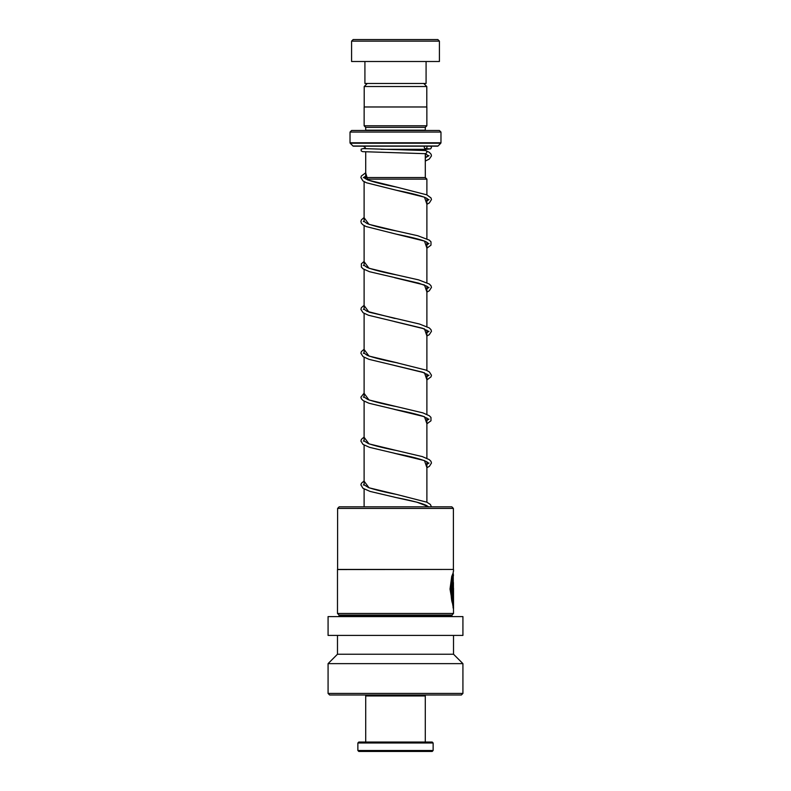<?xml version="1.0" encoding="UTF-8"?>
<svg xmlns="http://www.w3.org/2000/svg" width="791" height="791" viewBox="0 0 791 791"><rect width="100%" height="100%" fill="white"/><g stroke="black" fill="none" stroke-linecap="round" stroke-linejoin="round"><path stroke-width="1.19" d="M367.271 83.46L364.206 86.526L426.794 86.526L423.729 83.46M426.794 106.973L426.794 86.526M364.206 106.973L364.206 86.526M365.709 151.921L365.709 177.54L425.321 177.54L425.291 153.721M425.291 150.527L425.291 149.311A3.134 3.134 0 0 1 425.38 148.579M365.679 177.54L364.819 178.4M425.321 177.54L426.893 179.112L365.996 179.112M426.893 506.833L426.893 505.736M426.893 502.216L426.893 461.835M426.893 458.305L426.893 417.925M426.893 414.405L426.893 374.024M426.893 370.495L426.893 330.114M426.893 326.584L426.893 286.213M426.893 282.684L426.893 242.303M426.893 238.773L426.893 198.393M426.893 194.873L426.893 179.112M364.107 506.833L364.107 489.006M364.107 485.091L364.107 445.096M364.107 441.18L364.107 401.195M364.107 397.28L364.107 357.285M364.107 353.369L364.107 313.374M364.107 309.469L364.107 269.474M364.107 265.558L364.107 225.564M364.107 221.658L364.107 181.663M362.575 146.177A3.134 3.134 0 0 1 365.66 148.777M365.679 130.495A1.572 1.572 0 0 0 365.709 130.189L365.709 127.361L425.291 127.361L426.863 125.789L426.863 106.973L364.137 106.973L364.137 125.789L426.863 125.789M365.709 127.361L364.137 125.789M365.709 130.189L425.291 130.189L425.291 127.361M350.027 142.785L440.973 142.785L440.973 132.067L439.41 130.495L351.59 130.495L350.027 132.067L350.027 142.785A0.623 0.623 0 0 0 350.205 143.23L352.974 145.999A0.623 0.623 0 0 0 353.419 146.177L437.581 146.177A0.623 0.623 0 0 0 438.026 145.999L440.795 143.23L350.205 143.23M440.973 132.067L350.027 132.067M353.162 39.55L437.838 39.55L439.41 41.122L351.59 41.122L353.162 39.55M426.082 61.5L426.082 83.46L364.918 83.46L364.918 61.5M439.41 41.122L439.41 61.5L351.59 61.5L351.59 41.122M425.291 161.067L429.266 159.08L431.441 155.946L431.135 154.285L429.315 152.317L425.696 150.547C427.269 151.595 427.209 152.643 425.518 153.691L425.42 153.681M424.47 146.177A1.572 1.364 -90 0 0 425.607 148.609A1.572 1.364 -90 0 0 426.754 146.177M424.352 695.002L425.291 695.942L365.709 695.942L365.709 742.037M433.132 750.511L432.193 751.45L358.807 751.45L357.868 750.511L433.132 750.511L433.132 742.986L357.868 742.986L357.868 750.511M357.868 742.986L358.807 742.037L432.193 742.037L433.132 742.986M337.609 508.405L339.171 506.833L451.829 506.833L453.391 508.405L337.609 508.405L337.609 569.431L453.391 569.431L453.391 508.405M339.052 615.032L451.948 615.032L451.948 615.971L339.052 615.971L339.052 615.032L337.48 613.46L337.48 569.56L453.391 569.431M453.203 572.852L451.73 576.421L450.02 589.068L453.421 608.655L453.421 582.502L453.075 603.909C450.455 599.44 451.048 578.369 453.263 575.522C454.43 571.161 450.405 588.751 452.6 599.192M453.203 571.804L453.52 613.46L337.48 613.46M453.52 588.128L453.52 608.655M395.5 635.41L462.923 635.41L462.923 616.594L328.077 616.594L328.077 635.41L395.5 635.41M328.077 693.43L462.923 693.43L461.361 695.002L329.639 695.002L328.077 693.43L328.077 663.639L337.48 654.226L453.52 654.226L453.52 635.41M328.077 663.639L462.923 663.639L453.52 654.226M453.105 607.963L453.105 582.502M452.294 599.192C450.109 588.751 454.113 571.161 452.956 575.522C450.751 578.359 450.158 599.44 452.768 603.909L453.075 603.909M381.084 149.311L425.291 149.311M352.974 145.999L438.026 145.999M429.029 155.669L425.291 157.765M365.709 172.942L367.766 179.992L396.42 187.052C383.754 184.619 374.143 182.217 367.588 179.844L364.038 177.649L365.709 176.314M429.009 199.589L426.893 200.954M364.107 217.743L368.982 224.347L396.41 230.952C383.259 228.441 373.471 225.959 367.044 223.517L364.107 221.421M429.009 243.49L426.893 244.854M364.107 261.653L368.982 268.258L396.4 274.863C383.259 272.341 373.471 269.869 367.054 267.427L364.107 265.331M429.009 287.4L426.893 288.764M364.107 305.553L368.982 312.158L419.497 324.033L429.295 327.929L430.986 329.649L431.461 331.31L429.286 334.682L426.893 336.017M429.009 331.3L426.893 332.675M364.107 349.464L368.982 356.069L398.16 363.039M429.009 375.211L426.893 376.575M364.107 393.364L368.982 399.979L396.429 406.584C383.773 404.152 374.163 401.749 367.597 399.376L364.107 397.042M429.009 419.111L426.893 420.486M364.107 437.275L368.992 443.88L396.439 450.494C384.307 448.151 374.904 445.827 368.24 443.533L364.107 440.953M429.009 463.022L426.893 464.386M364.107 481.175L368.992 487.79L396.439 494.395C384.584 492.101 375.31 489.837 368.606 487.582L364.107 484.853M425.518 153.691L425.291 160.978M365.709 176.146L363.356 177.629M426.893 200.776L428.327 199.609L427.031 198.482C423.393 196.316 413.07 193.558 396.064 190.186L424.48 197.177L426.893 204.167M364.107 220.956L363.356 221.539M426.893 244.676L428.327 243.509L427.031 242.382C424.668 240.543 413.644 237.636 396.044 234.096L424.48 241.077L426.893 248.067M364.107 264.856L363.356 265.44M394.699 277.72L424.47 284.987L426.893 291.978M364.107 308.767L363.356 309.35M394.541 321.591L424.47 328.888L426.893 335.878M364.107 352.667L363.356 353.261M394.333 365.452L424.48 372.798L426.893 379.789M364.107 396.578L363.356 397.161M394.047 409.303L424.48 416.709L426.893 423.689M364.107 440.488L363.356 441.071M394.086 453.213L424.49 460.609L426.893 467.6M364.107 484.389L363.356 484.972M394.205 497.144L416.916 502.186L428.9 506.833M424.965 153.553L428.317 155.669L425.291 157.666M426.893 288.586L428.327 287.42L426.913 286.223L418.726 283.168L369.496 271.699L363.079 268.831L361.368 267.101L361.368 263.789L364.107 261.416M395.075 318.496L367.054 311.328L364.107 309.232M426.893 332.487L428.327 331.281L422.463 328.235L368.458 315.253L363.079 312.732L360.904 309.41L361.368 307.699L364.107 305.326M426.893 379.927L430.986 376.872L431.461 375.211L429.295 371.829L425.934 370.079L396.42 362.673C383.506 360.202 373.807 357.759 367.321 355.347L364.107 353.142M426.893 376.397L428.327 375.191L422.473 372.136L368.962 359.332L363.069 356.642L360.904 353.261L361.368 351.6L364.107 349.226M426.893 420.308L428.327 419.092L422.938 416.204C416.224 414.059 407.266 411.903 396.073 409.718L368.972 403.242L363.188 400.622L361.378 398.822L360.904 397.161L364.107 393.137M426.893 464.208L428.327 463.042L427.031 461.914C422.404 459.492 412.081 456.723 396.083 453.629L369.516 447.33L362.97 444.374L360.904 441.071L361.408 439.351L364.107 437.037M428.327 506.942L427.031 505.815C423.383 503.649 413.06 500.891 396.083 497.539L370.109 491.419L362.97 488.284L360.904 484.913L361.408 483.261L364.107 480.948M425.469 153.681L362.525 151.654L361.151 150.854L361.161 149.123L365.452 148.075M425.548 148.609L429.256 148.856M425.756 150.557L363.099 148.579M430.828 146.177L431.461 147.442L430.67 148.827L425.291 149.45M365.709 172.814L361.368 175.988L360.904 177.579L362.97 180.941L366.451 182.77L396.064 190.186M396.42 187.052L426.833 194.843L430.996 197.938L431.461 199.53L429.394 202.891L426.893 204.296M364.107 217.505L361.368 219.888L360.904 221.48L361.368 223.2L363.079 224.931L366.134 226.542L396.044 234.096M396.41 230.952L417.727 235.728L429.295 240.108L430.996 241.838L430.986 245.151L426.893 248.206M396.4 274.863L418.647 279.885L429.295 284.018L430.996 285.749L431.461 287.4L429.286 290.781L426.893 292.116M396.429 406.584L422.908 412.872L429.295 415.74L430.957 417.401L430.986 420.772L426.893 423.828M396.439 450.494L422.325 456.595L429.295 459.64L430.957 461.311L431.461 463.022L429.394 466.334L426.893 467.738M396.439 494.395L426.824 502.186L430.383 504.47L431.461 506.833M366.648 695.002L365.709 695.942M425.291 695.942L425.291 742.037M453.52 571.32L453.52 569.56M451.948 615.032L453.52 613.46M339.052 615.971L338.419 616.594M462.923 693.43L462.923 663.639M337.48 654.226L337.48 635.41M451.948 615.971L452.581 616.594"/></g></svg>
